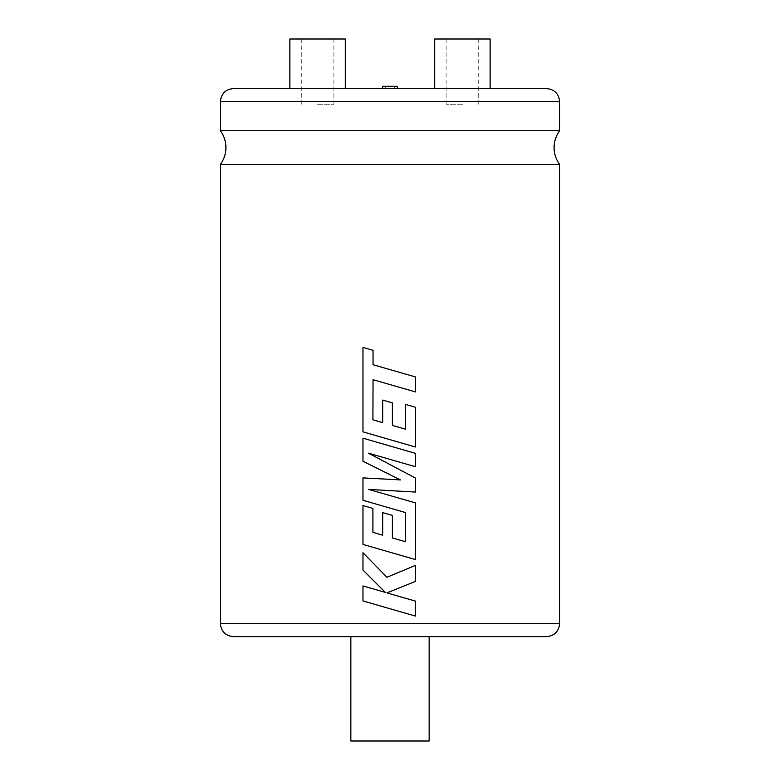 <?xml version="1.0" encoding="UTF-8"?>
<svg xmlns="http://www.w3.org/2000/svg" width="780" height="780" viewBox="0 0 780 780"><rect width="100%" height="100%" fill="white"/><g stroke="black" fill="none" stroke-linecap="round" stroke-linejoin="round"><path stroke-width="0.58" stroke-dasharray="3.9 2.92" d="M220.37 164.434L559.63 164.434M546.575 88.588L233.425 88.588M397.4 86.297L382.6 86.297M434.694 39L490.142 39M462.423 104.237L446.111 104.237L462.423 104.237M462.423 88.588L434.694 88.588L462.423 88.588M345.306 39L289.858 39M317.577 104.237L333.889 104.237L317.577 104.237M220.37 130.728L559.63 130.728M317.577 88.588L345.306 88.588L317.577 88.588M350.854 741L429.146 741M390 636.617L429.146 636.617L390 636.617M415.379 391.911L415.379 376.925L390 369.603M405.444 429.166L392.389 425.431L392.389 402.86L390 402.168M415.379 446.989L415.379 407.238L405.444 404.401M415.379 466.694L415.379 453.326L390 445.994M368.472 453.18L390.029 459.381M415.379 492.053L415.379 478.023L390 464.578M415.379 559.553L415.379 502.876L390 495.563M390 591.659L415.379 581.432L415.379 565.422M415.379 616.054L415.379 601.087L390 593.785M362.983 585.956L362.983 600.932L390 608.731M385.3 592.381L362.973 570.024L362.983 552.708M390 575.991L386.909 577.268M362.983 505.547L362.983 544.42L390 552.221M382.668 535.207L382.668 512.626M390 514.722L392.389 515.404L392.389 537.986L405.454 541.71M362.983 477.896L362.983 500.302L390 508.102M362.983 438.194L362.983 461.273L390 474.727M362.983 347.392L362.983 431.857L390 439.666M373.055 379.704L390 384.589M382.668 422.653L382.668 400.081M400.442 479.915L390 479.349M368.696 489.421L390 490.62M390 88.588L382.6 88.588L390 88.588M462.423 39L478.725 39L462.423 39M390 86.297L394.319 86.297L390 86.297M220.37 101.634L559.63 101.634M559.63 623.561L220.37 623.561M385.681 86.297L385.681 88.588M446.111 104.237L446.111 39M301.275 104.237L301.275 39M333.889 104.237L333.889 39M478.725 104.237L478.725 39M394.319 86.297L394.319 88.588"/><path stroke-width="1.17" d="M559.63 164.434L220.37 164.434A28.382 28.382 0 0 0 220.37 130.728L559.63 130.728A28.382 28.382 0 0 0 559.63 164.434L559.63 623.561C558.86 631.488 554.502 635.837 546.575 636.617L233.425 636.617L546.575 636.617M382.6 88.588L382.6 86.297L397.4 86.297L397.4 88.588M490.142 88.588L490.142 39L434.694 39L434.694 88.588M390 88.588L546.575 88.588C554.502 89.359 558.85 93.707 559.63 101.634L220.37 101.634C221.149 93.707 225.498 89.359 233.425 88.588L390 88.588M289.858 88.588L289.858 39L345.306 39L345.306 88.588M429.146 636.617L429.146 741L350.854 741L350.854 636.617M390.039 369.613L373.055 364.718L373.055 350.317L362.973 347.392L362.973 431.857L415.389 446.989L415.389 407.238L405.454 404.401L405.444 429.166L392.389 425.431L392.389 402.86L390 402.168L382.668 400.081L382.668 422.653L372.908 419.806L373.055 379.704L415.389 391.911L415.389 376.925L373.045 364.718L373.045 350.317L362.973 347.392M390 459.381L415.389 466.694L415.389 453.326L362.973 438.194L362.973 461.273L400.442 479.915L362.973 477.896L362.973 500.302L405.444 512.548L405.444 541.71L392.389 537.986L392.389 515.404L382.668 512.626L382.668 535.207L372.908 532.36L372.908 508.394L362.973 505.547L362.973 544.42L415.379 559.553L415.389 502.876L368.696 489.421L415.389 492.053L415.389 478.023L368.472 453.18L415.389 466.694M390.029 464.587L368.462 453.18M390.029 495.573L368.686 489.421M415.379 565.422L386.909 577.268L362.973 552.708L362.973 570.024L385.3 592.381L362.973 585.956L362.973 600.932L415.389 616.054L415.389 601.087L386.909 592.907L415.389 581.432L415.389 565.422L390 575.991M389.941 508.082L405.454 512.548L405.454 541.71M389.961 474.708L400.452 479.915M390 593.785L386.909 592.907L390 591.659M386.909 577.268L362.973 552.708M385.3 592.381L362.973 585.956M390 608.731L415.389 616.054M390 479.349L362.973 477.896M390 514.722L382.668 512.626M382.668 535.207L372.898 532.36L372.898 508.394L362.973 505.547M390 552.221L415.389 559.553M390 490.62L415.389 492.053M390 445.994L362.973 438.194M390 384.589L415.389 391.911M390 439.666L415.389 446.989M405.444 404.401L405.454 429.166M390 402.168L382.668 400.081M382.668 422.653L372.908 419.806L373.045 379.704M220.37 164.434L220.37 623.561L559.63 623.561M559.63 101.634L559.63 130.728M220.37 623.561C221.14 631.488 225.498 635.837 233.425 636.617M220.37 101.634L220.37 130.728"/></g></svg>
